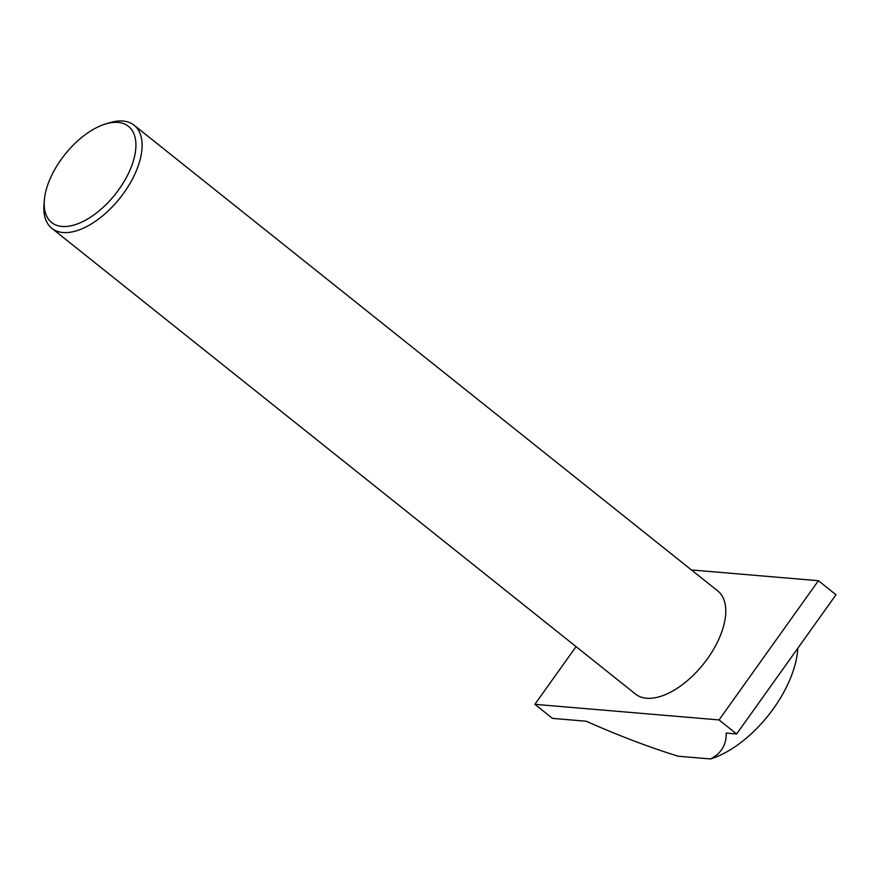 <?xml version="1.0" encoding="UTF-8"?>
<svg xmlns="http://www.w3.org/2000/svg" width="880" height="880" viewBox="0 0 880 880"><rect width="100%" height="100%" fill="white"/><g stroke="black" fill="none" stroke-linecap="round" stroke-linejoin="round"><path stroke-width="1.32" d="M62.04 226.457A61.556 32.087 -51.4 0 0 126.368 177.518A61.556 32.087 -51.4 0 0 118.063 122.419A61.556 32.087 -51.4 0 0 105.138 124.113A61.556 32.087 -51.4 0 0 44.33 200.31A61.556 32.087 -51.4 0 0 62.04 226.457M105.138 124.113L109.142 122.859A65.956 34.375 128.6 0 1 122.991 121.044A65.956 34.375 128.6 0 1 134.123 125.224A65.956 34.375 128.6 0 1 131.89 180.07A65.956 34.375 128.6 0 1 62.975 232.518A65.956 34.375 128.6 0 1 51.843 228.327A65.956 34.375 128.6 0 1 44 204.501L44.33 200.31M134.123 125.224L717.772 590.964A65.956 34.375 128.6 0 1 715.55 645.81A65.956 34.375 128.6 0 1 635.503 694.067L51.843 228.327M736.626 733.975L836 594.748L818.4 580.712L719.037 719.928L736.626 733.975L726.209 733.084C726.506 744.711 721.281 753.335 710.556 758.956L678.15 756.217C649.286 747.285 618.651 735.625 586.245 721.237L552.475 718.366L534.875 704.33L576.059 646.635M797.819 648.241L797.676 650.023A87.934 45.837 128.6 0 1 710.82 758.868A87.934 45.837 128.6 0 1 710.754 758.89M691.449 569.954L818.4 580.712M719.037 719.928L534.875 704.33"/></g></svg>
